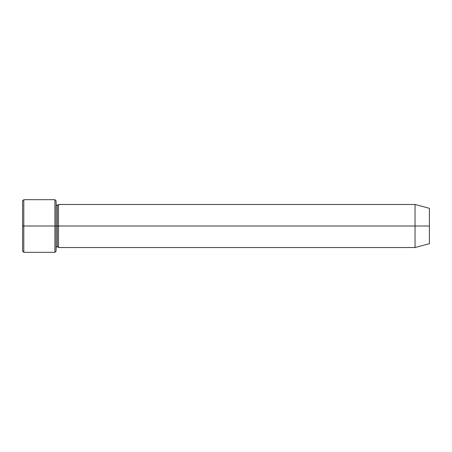 <?xml version="1.0" encoding="UTF-8"?>
<svg xmlns="http://www.w3.org/2000/svg" width="452" height="452" viewBox="0 0 452 452"><rect width="100%" height="100%" fill="white"/><g stroke="black" fill="none" stroke-linecap="round" stroke-linejoin="round"><path stroke-width="0.68" d="M22.6 226L22.6 200.874L22.6 226L23.798 226L23.798 199.677L23.798 226L23.798 199.677L23.798 226L54.907 226L54.907 199.677L54.907 226L56.099 226L56.099 200.874L56.099 226L57.297 226L57.297 205.66L57.297 246.34L57.297 226L56.099 226L56.099 200.874L56.099 251.126L56.099 226L54.907 226L54.907 199.677L54.907 252.323L54.907 226L23.798 226L23.798 252.323L23.798 226L22.6 226L22.6 251.126L22.6 226M415.043 226L415.043 204.462L415.043 226L415.043 204.462L415.043 226L429.4 226L429.4 208.31L429.4 243.69L429.4 226L415.043 226L415.043 247.538L415.043 226L415.043 247.538L415.043 226L58.494 226L58.494 204.462L58.494 226L415.043 226M57.297 226L57.297 246.34L57.297 205.66L57.297 226L58.494 226L58.494 247.538L58.494 226L57.297 226M58.494 226L58.494 204.462L58.494 226M54.907 226L54.907 252.323L54.907 226M23.798 226L23.798 252.323L23.798 226M22.6 200.874L23.798 199.677L54.907 199.677L56.099 200.874M429.4 208.31L415.043 204.462L58.494 204.462L57.297 205.66L56.099 204.462M429.4 243.69L415.043 247.538L58.494 247.538L57.297 246.34L56.099 247.538M56.099 251.126L54.907 252.323L23.798 252.323L22.6 251.126"/></g></svg>
